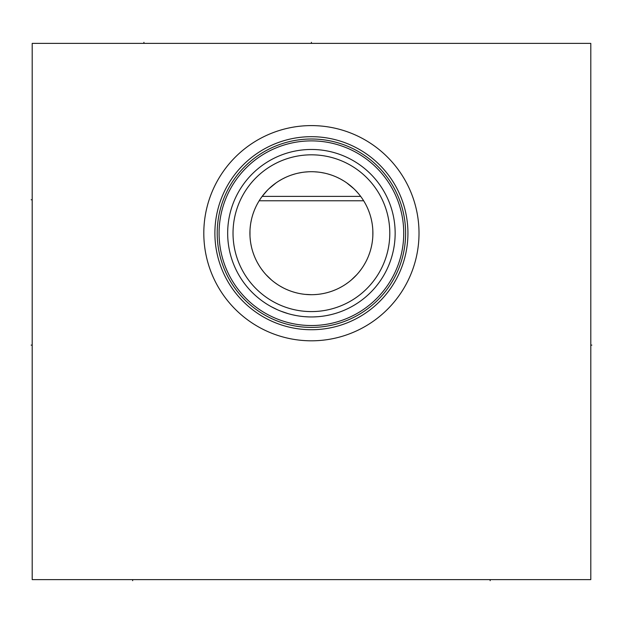 <?xml version="1.0" encoding="UTF-8"?>
<svg xmlns="http://www.w3.org/2000/svg" width="623" height="623" viewBox="0 0 623 623"><rect width="100%" height="100%" fill="white"/><g stroke="black" fill="none" stroke-linecap="round" stroke-linejoin="round"><path stroke-width="0.93" d="M590.799 43.376L32.201 43.376L32.201 579.624L590.799 579.624L590.799 43.376M203.807 233.204A107.608 107.608 0 0 1 311.414 125.597A107.608 107.608 0 0 1 419.014 233.204A107.608 107.608 0 0 1 311.414 340.812A107.608 107.608 0 0 1 203.807 233.204M259.176 200.77L363.645 200.77M372.842 235.837L372.842 230.565M372.671 227.893L372.375 225.191M371.947 222.434L371.378 219.6M369.704 213.65L368.59 210.582M368.193 209.608L367.188 207.327M314.514 294.617L317.629 294.383M320.744 293.986L323.142 293.565M326.989 292.693L330.104 291.79M333.212 290.7L336.303 289.43M339.379 287.966L342.432 286.3M345.454 284.415L348.421 282.312M351.325 279.984L356.815 274.673M359.339 271.729L361.675 268.622M363.793 265.414L365.67 262.143M366.768 259.986L367.274 258.895M368.629 255.718L369.751 252.626M370.669 249.628L370.833 249.013M371.394 246.731L371.962 243.912M372.383 241.171L372.671 238.484M249.979 230.565L249.979 235.837M250.15 238.484L250.438 241.171M250.859 243.912L251.427 246.731M251.996 249.036L252.151 249.628M253.07 252.626L254.192 255.718M255.547 258.895L255.991 259.846M257.151 262.143L259.028 265.414M261.146 268.622L263.482 271.729M266.005 274.673L271.496 279.984M274.4 282.312L277.367 284.415M280.389 286.3L283.442 287.966M286.518 289.43L289.609 290.707M292.717 291.79L295.832 292.693M297.662 293.137L298.954 293.425M300.302 293.69L302.077 293.986M305.192 294.383L311.414 294.695M255.632 207.327L254.636 209.601M254.231 210.582L253.117 213.65M251.443 219.6L250.874 222.434M250.446 225.191L250.15 227.893M308.151 171.808L304.888 172.065M301.633 172.501L298.386 173.116M295.131 173.91L291.891 174.899M289.609 175.709L288.659 176.083M285.451 177.469L282.647 178.863M282.258 179.066L279.104 180.888M276.012 182.928L268.957 188.73M267.251 190.42L262.166 196.385L360.655 196.385M358.209 193.325L355.569 190.42M353.864 188.73L346.809 182.928M343.717 180.888L340.563 179.066M340.01 178.77L337.37 177.469M334.162 176.083L333.227 175.717M330.93 174.899L327.69 173.91M324.443 173.116L321.188 172.501M317.932 172.065L314.67 171.808M249.924 233.204A61.49 61.49 0 0 1 311.414 171.714A61.49 61.49 0 0 1 372.897 233.204A61.49 61.49 0 0 1 311.414 294.695A61.49 61.49 0 0 1 249.924 233.204M233.025 233.204A78.381 78.381 0 0 0 311.414 311.586A78.381 78.381 0 0 0 389.796 233.204A78.381 78.381 0 0 0 311.414 154.823A78.381 78.381 0 0 0 233.025 233.204M227.668 233.204A83.747 83.747 0 0 0 311.414 316.951A83.747 83.747 0 0 0 395.153 233.204A83.747 83.747 0 0 0 311.414 149.465A83.747 83.747 0 0 0 227.668 233.204M304.624 316.679L308.969 316.92L304.624 316.679M313.33 316.928L317.683 316.718L313.33 316.928M326.218 315.635L330.354 314.779L326.218 315.635M336.856 312.995L334.372 313.743M343.701 310.472L341.926 311.196M349.16 307.964L348.748 308.167M354.76 304.857L357.47 303.152L354.76 304.857M361.659 300.2L360.429 301.111M371.3 291.743L372.624 290.357L371.3 291.743M375.63 286.954L374.844 287.888M247.876 287.764L248.421 288.387L247.876 287.764M250.656 290.848L251.988 292.218L250.656 290.848M253.452 293.659L255.08 295.17L253.452 293.659M256.855 296.75L258.802 298.362L256.855 296.743M263.194 301.68L265.663 303.354L263.194 301.68M271.161 306.641L277.43 309.748L271.161 306.641M280.841 311.173L288.192 313.665L280.841 311.173M292.086 314.693L296.112 315.542L292.086 314.693M219.086 233.204A92.321 92.321 0 0 0 311.414 325.533A92.321 92.321 0 0 0 403.735 233.204A92.321 92.321 0 0 0 311.414 140.884A92.321 92.321 0 0 0 219.086 233.204M217.209 233.204A94.198 94.198 0 0 1 311.414 139.007A94.198 94.198 0 0 1 405.612 233.204A94.198 94.198 0 0 1 311.414 327.41A94.198 94.198 0 0 1 217.209 233.204M214.888 233.204A96.526 96.526 0 0 0 311.414 329.731A96.526 96.526 0 0 0 407.933 233.204A96.526 96.526 0 0 0 311.414 136.686A96.526 96.526 0 0 0 214.888 233.204M311.414 42.325L311.414 43.376L311.414 42.325M143.921 42.325L143.921 43.376L143.921 42.325M32.201 345.103L31.15 345.103L32.201 345.103M32.201 199.781L31.15 199.781M590.799 345.103L591.85 345.103L590.799 345.103M132.66 579.624L132.66 580.675M490.161 579.624L490.161 580.675"/></g></svg>
